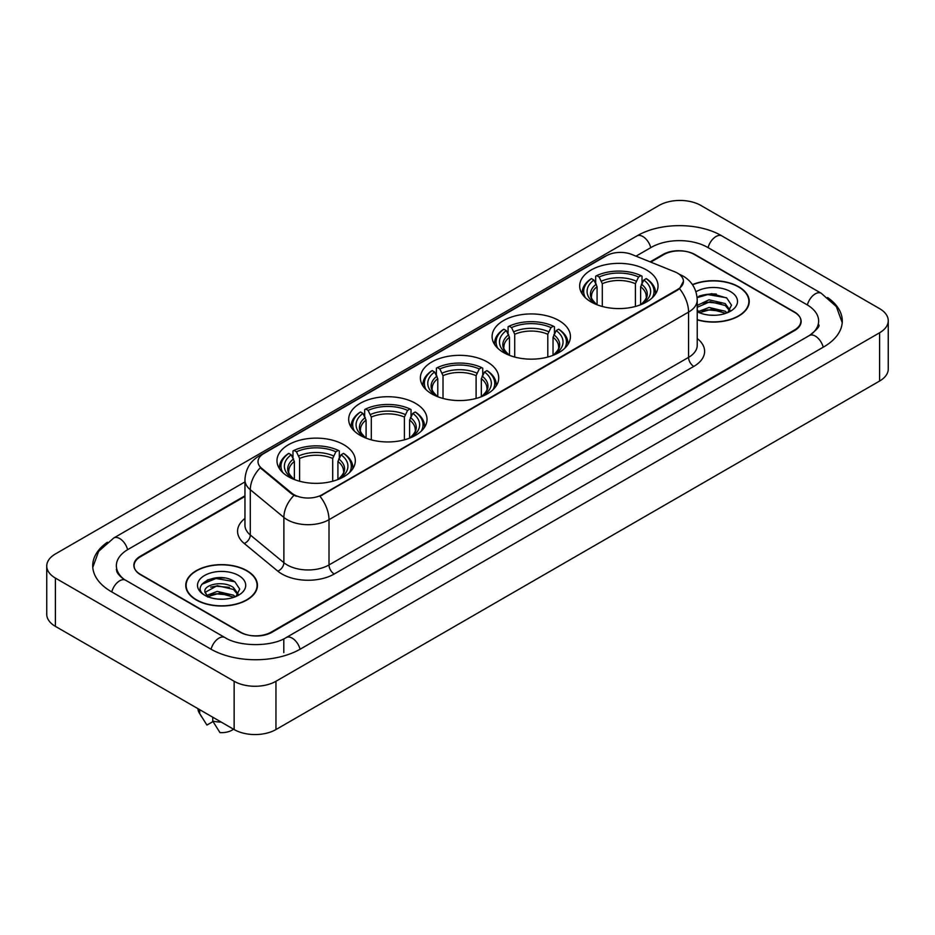 <?xml version="1.0" encoding="UTF-8"?>
<svg xmlns="http://www.w3.org/2000/svg" width="935" height="935" viewBox="0 0 935 935"><rect width="100%" height="100%" fill="white"/><g stroke="black" fill="none" stroke-linecap="round" stroke-linejoin="round"><path stroke-width="1.4" d="M343.846 444.744A39.177 22.615 0 0 0 301.152 439.847A39.177 22.615 0 0 0 276.97 460.745A39.177 22.615 0 0 0 288.447 476.733A39.177 22.615 0 0 0 331.142 481.63A39.177 22.615 0 0 0 355.323 460.745A39.177 22.615 0 0 0 343.846 444.744M558.955 320.553A39.177 22.615 0 0 0 516.272 315.656A39.177 22.615 0 0 0 492.091 336.542A39.177 22.615 0 0 0 503.556 352.542A39.177 22.615 0 0 0 546.25 357.439A39.177 22.615 0 0 0 570.432 336.542A39.177 22.615 0 0 0 558.955 320.553M487.252 361.95A39.177 22.615 0 0 0 444.569 357.053A39.177 22.615 0 0 0 420.388 377.939A39.177 22.615 0 0 0 431.853 393.939A39.177 22.615 0 0 0 474.548 398.836A39.177 22.615 0 0 0 498.729 377.939A39.177 22.615 0 0 0 487.252 361.95M415.549 403.347A39.177 22.615 0 0 0 372.866 398.45A39.177 22.615 0 0 0 348.685 419.336A39.177 22.615 0 0 0 360.15 435.336A39.177 22.615 0 0 0 402.845 440.233A39.177 22.615 0 0 0 427.026 419.336A39.177 22.615 0 0 0 415.549 403.347M646.553 269.981A39.177 22.615 0 0 0 603.858 265.084A39.177 22.615 0 0 0 579.677 285.97A39.177 22.615 0 0 0 591.154 301.97A39.177 22.615 0 0 0 633.848 306.867A39.177 22.615 0 0 0 658.03 285.97A39.177 22.615 0 0 0 646.553 269.981M677.594 273.184A19.951 11.524 0 0 0 674.93 271.886L631.896 254.495A19.951 11.524 0 0 0 606.336 255.781L263.857 453.51A19.951 11.524 0 0 0 258.013 461.668A19.951 11.524 0 0 0 261.625 468.271L291.755 493.119A19.951 11.524 0 0 0 322.213 494.65L677.594 289.476A19.951 11.524 0 0 0 683.438 281.33A19.951 11.524 0 0 0 677.594 273.184M244.958 496.415L140.601 556.664A22.171 12.798 0 0 0 134.102 565.71A22.171 12.798 0 0 0 140.601 574.768L239.898 632.095A22.171 12.798 0 0 0 271.255 632.095L794.399 330.055A22.171 12.798 0 0 0 800.898 321.009A22.171 12.798 0 0 0 794.399 311.951L695.102 254.624A22.171 12.798 0 0 0 663.745 254.624L650.76 262.116M811.264 334.356A39.913 23.048 0 0 0 818.639 321.009A39.913 23.048 0 0 0 806.94 304.716L707.643 247.389A39.913 23.048 0 0 0 651.204 247.389L636.01 256.155M244.958 481.922L128.06 549.418A39.913 23.048 0 0 0 116.361 565.71A39.913 23.048 0 0 0 123.736 579.057M234.147 681.276A29.569 17.064 0 0 0 275.954 681.276L879.59 332.778A29.569 17.064 0 0 0 888.25 320.705A29.569 17.064 0 0 0 879.59 308.632L700.853 205.443A29.569 17.064 0 0 0 659.046 205.443L55.41 553.952A29.569 17.064 0 0 0 46.75 566.014A29.569 17.064 0 0 0 55.41 578.087L234.147 681.276L234.147 729.557A29.569 17.064 0 0 0 275.954 729.557L879.59 381.048A29.569 17.064 0 0 0 888.25 368.986L888.25 320.705M46.75 566.014L46.75 614.295A29.569 17.064 0 0 0 55.41 626.368L234.147 729.557M107.408 542.242A63.568 36.699 0 0 0 92.717 565.71A63.568 36.699 0 0 0 111.335 591.668L210.632 648.995A63.568 36.699 0 0 0 300.521 648.995L823.665 346.955A63.568 36.699 0 0 0 842.283 321.009A63.568 36.699 0 0 0 827.592 297.54M697.229 319.863A35.846 20.699 0 0 0 749.239 301.397A35.846 20.699 0 0 0 738.744 286.764A35.846 20.699 0 0 0 692.426 284.602M246.957 570.689A35.846 20.699 0 0 0 207.886 566.213A35.846 20.699 0 0 0 185.761 585.322A35.846 20.699 0 0 0 196.256 599.966A35.846 20.699 0 0 0 235.328 604.442A35.846 20.699 0 0 0 257.452 585.322A35.846 20.699 0 0 0 246.957 570.689M683.438 281.33L679.535 288.67L677.594 290.072L319.969 496.263A25.864 14.937 60 0 1 329.003 519.696A29.569 17.064 180 0 1 287.197 519.696A29.569 17.064 180 0 1 283.878 517.417L250.299 489.73A29.569 17.064 180 0 1 244.958 479.947L244.958 525.201A29.569 17.064 0 0 0 250.299 534.995L283.878 562.683A29.569 17.064 0 0 0 287.197 564.962A29.569 17.064 0 0 0 329.003 564.962L688.569 357.369A29.569 17.064 0 0 0 697.229 345.296L697.229 300.042A29.569 17.064 180 0 1 688.569 312.103A25.864 14.937 -120 0 0 679.535 288.67M296.231 496.263L291.755 493.996L260.281 467.781A25.864 17.297 129.5 0 0 250.299 489.73L250.299 534.995A7.386 4.944 -50.5 0 1 244.245 543.48A36.956 21.341 180 0 1 244.958 518.434M244.958 495.807L140.332 556.208A22.171 12.798 0 0 0 133.845 565.266A22.171 12.798 0 0 0 140.332 574.312L240.681 632.247A22.171 12.798 0 0 0 272.038 632.247L794.668 330.511A22.171 12.798 0 0 0 801.155 321.465A22.171 12.798 0 0 0 794.668 312.407L694.319 254.472A22.171 12.798 0 0 0 662.962 254.472L650.152 261.87M224.564 578.005A29.569 17.064 0 0 0 207.254 580.062M716.35 294.069A29.569 17.064 0 0 0 699.053 296.126M697.229 319.63A35.472 20.488 0 0 0 748.877 301.397A35.472 20.488 0 0 0 738.486 286.916A35.472 20.488 0 0 0 692.566 284.813M709.361 315.107L714.995 315.282M698.305 311.577L709.069 307.475L725.209 311.25L727.161 312.816M699.099 312.769L711.383 309.298L725.209 313.167M697.229 309.859L699.45 312.746M697.229 305.406L709.069 299.808L725.209 303.583L730.013 310.21M697.229 307.299L710.086 301.678L725.209 305.488L729.627 310.712M697.229 311.717A24.1 13.908 0 0 0 730.434 311.238A24.1 13.908 0 0 0 730.434 291.556A24.1 13.908 0 0 0 695.944 291.802M727.734 312.582L731.509 305.161L726.729 297.973L711.71 293.66L697.078 297.19M697.124 297.646L707.76 294.583L726.413 297.751M702.442 303.209L707.76 302.239L721.189 303.419M702.384 310.887L707.76 309.906L721.165 311.075M196.514 599.814A35.472 20.488 0 0 0 235.176 604.255A35.472 20.488 0 0 0 257.078 585.322A35.472 20.488 0 0 0 246.688 570.841A35.472 20.488 0 0 0 208.026 566.4A35.472 20.488 0 0 0 186.123 585.322A35.472 20.488 0 0 0 196.514 599.814M217.563 599.043L223.196 599.206M206.518 595.513L217.282 591.399L233.423 595.174L235.375 596.752M207.313 596.705L219.596 593.234L233.423 597.091M204.894 591.458L207.663 596.67M204.917 591.925C203.211 584.515 223.547 580.144 233.423 587.519L238.215 594.146M204.999 592.416L217.247 585.672L233.423 589.424L237.841 594.637M235.947 596.507L239.722 589.097L234.942 581.897C218.03 569.742 187.982 585.766 205.338 595.583L206.203 596.109M238.647 575.492A24.1 13.908 0 0 0 204.566 575.492A24.1 13.908 0 0 0 204.566 595.163A24.1 13.908 0 0 0 238.647 595.163A24.1 13.908 0 0 0 238.647 575.492M197.951 708.66A23.655 13.651 0 0 0 199.248 712.891A23.655 13.651 0 0 0 199.681 713.557L206.915 725.069L213.005 721.551M199.681 713.557L199.681 709.653M208.026 597.161L204.975 592.299M212.748 717.203L212.748 721.095L219.982 732.608A14.785 8.532 0 0 0 233.505 729.183M212.748 721.095A23.655 13.651 0 0 0 221.209 722.089M201.808 584.317L215.962 578.508L234.615 581.687M210.655 587.133L215.962 586.175L229.402 587.355M210.585 594.824L215.962 593.842L229.379 595.011M597.079 304.775L597.079 286.718L593.924 280.032A31.778 18.349 0 0 0 593.924 302.788L593.328 303.127M595.677 283.06L595.677 276.211L596.729 275.615A35.179 20.313 0 0 1 640.978 275.615L638.558 277.005A31.778 18.349 0 0 0 599.148 277.005L602.304 283.702L602.304 306.47M635.403 306.47L635.403 283.702L638.558 277.005M585.462 297.798A35.179 20.313 0 0 1 591.504 278.63L590.452 279.226A36.664 21.166 0 0 0 582.189 292.608A36.664 21.166 0 0 0 582.283 294.081M640.978 275.615L642.029 276.211L642.029 283.06M591.504 278.63L593.924 280.032M599.148 277.005L596.729 275.615M593.924 302.788L596.822 304.67M655.423 294.081A36.664 21.166 0 0 0 655.517 292.608A36.664 21.166 0 0 0 647.254 279.226L646.202 278.63A35.179 20.313 0 0 1 652.244 297.798M644.379 303.127L643.783 302.788A31.778 18.349 0 0 0 643.783 280.032L646.202 278.63M640.884 304.67L643.783 302.788M643.783 280.032L640.627 286.718L640.627 304.775M509.493 355.347L509.493 337.29L506.326 330.604A31.778 18.349 0 0 0 506.326 353.36L505.73 353.699M508.079 333.631L508.079 326.783L509.131 326.186A35.179 20.313 0 0 1 553.391 326.186L550.972 327.577A31.778 18.349 0 0 0 511.55 327.577L514.717 334.274L514.717 357.041M547.805 357.041L547.805 334.274L550.972 327.577M497.864 348.369A35.179 20.313 0 0 1 503.907 329.202L502.855 329.798A36.664 21.166 0 0 0 494.603 343.18A36.664 21.166 0 0 0 494.685 344.653M553.391 326.186L554.443 326.783L554.443 333.631M503.907 329.202L506.326 330.604M511.55 327.577L509.131 326.186M506.326 353.36L509.224 355.242M567.837 344.653A36.664 21.166 0 0 0 567.919 343.18A36.664 21.166 0 0 0 559.668 329.798L558.616 329.202A35.179 20.313 0 0 1 564.658 348.369M556.792 353.699L556.196 353.36A31.778 18.349 0 0 0 556.196 330.604L558.616 329.202M553.298 355.242L556.196 353.36M556.196 330.604L553.029 337.29L553.029 355.347M437.779 396.744L437.779 378.687L434.623 372.001A31.778 18.349 0 0 0 434.623 394.757L434.027 395.096M436.376 375.029L436.376 368.18L437.428 367.584A35.179 20.313 0 0 1 481.677 367.584L479.258 368.974A31.778 18.349 0 0 0 439.847 368.974L443.015 375.671L443.015 398.439M476.102 398.439L476.102 375.671L479.258 368.974M426.161 389.766A35.179 20.313 0 0 1 432.204 370.599L431.152 371.195A36.664 21.166 0 0 0 422.9 384.577A36.664 21.166 0 0 0 422.982 386.05M481.677 367.584L482.729 368.18L482.729 375.029M432.204 370.599L434.623 372.001M439.847 368.974L437.428 367.584M434.623 394.757L437.522 396.639M496.123 386.05A36.664 21.166 0 0 0 496.216 384.577A36.664 21.166 0 0 0 487.965 371.195L486.913 370.599A35.179 20.313 0 0 1 492.955 389.766M485.09 395.096L484.494 394.757A31.778 18.349 0 0 0 484.494 372.001L486.913 370.599M481.583 396.639L484.494 394.757M484.494 372.001L481.326 378.687L481.326 396.744M366.076 438.141L366.076 420.095L362.92 413.399A31.778 18.349 0 0 0 362.92 436.154L362.324 436.493M364.673 416.426L364.673 409.577L365.725 408.981A35.179 20.313 0 0 1 409.974 408.981L407.555 410.383A31.778 18.349 0 0 0 368.145 410.383L371.3 417.068L371.3 439.836M404.399 439.836L404.399 417.068L407.555 410.383M354.458 431.164A35.179 20.313 0 0 1 360.501 411.996L359.449 412.604A36.664 21.166 0 0 0 351.198 425.974A36.664 21.166 0 0 0 351.279 427.447M409.974 408.981L411.026 409.577L411.026 416.426M360.501 411.996L362.92 413.399M368.145 410.383L365.725 408.981M362.92 436.154L365.819 438.036M424.42 427.447A36.664 21.166 0 0 0 424.513 425.974A36.664 21.166 0 0 0 416.25 412.604L415.198 411.996A35.179 20.313 0 0 1 421.241 431.164M413.387 436.493L412.791 436.154A31.778 18.349 0 0 0 412.791 413.399L415.198 411.996M409.881 438.036L412.791 436.154M412.791 413.399L409.623 420.095L409.623 438.141M294.373 479.538L294.373 461.493L291.217 454.796A31.778 18.349 0 0 0 291.217 477.551L290.621 477.89M292.971 457.823L292.971 450.974L294.022 450.378A35.179 20.313 0 0 1 338.271 450.378L335.852 451.78A31.778 18.349 0 0 0 296.442 451.78L299.597 458.466L299.597 481.244M332.696 481.244L332.696 458.466L335.852 451.78M282.756 472.561A35.179 20.313 0 0 1 288.798 453.393L287.746 454.001A36.664 21.166 0 0 0 279.483 467.383A36.664 21.166 0 0 0 279.577 468.844M338.271 450.378L339.323 450.974L339.323 457.823M288.798 453.393L291.217 454.796M296.442 451.78L294.022 450.378M291.217 477.551L294.116 479.445M352.717 468.844A36.664 21.166 0 0 0 352.811 467.383A36.664 21.166 0 0 0 344.548 454.001L343.496 453.393A35.179 20.313 0 0 1 349.538 472.561M341.672 477.89L341.076 477.551A31.778 18.349 0 0 0 341.076 454.796L343.496 453.393M338.178 479.445L341.076 477.551M341.076 454.796L337.921 461.493L337.921 479.538M261.625 468.271L261.625 469.148M291.755 493.119L291.755 493.996M322.213 494.65L322.213 495.246M677.594 289.476L677.594 290.072M300.077 649.252A11.828 6.825 -120 0 0 292.164 638.126A11.828 6.825 -120 0 0 286.25 637.541C271.699 646.95 239.442 646.95 224.903 637.541L125.606 580.214C124.425 579.782 118.663 575.855 116.852 571.694L116.361 569.333M211.076 649.252A11.828 6.825 -60 0 1 218.989 638.126A11.828 6.825 -60 0 1 224.903 637.541M111.779 591.925A11.828 6.825 -60 0 1 119.692 580.799A11.828 6.825 -60 0 1 125.606 580.214M92.775 567.381L98.666 551.299L113.778 537.976A11.828 6.825 60 0 1 119.692 538.56A11.828 6.825 60 0 1 127.616 549.687M113.778 537.976L636.934 235.936A11.828 6.825 60 0 1 642.836 236.52A11.828 6.825 60 0 1 650.76 247.635M636.934 235.936C659.993 222.214 698.854 222.214 721.925 235.936A11.828 6.825 120 0 0 716.011 236.52A11.828 6.825 120 0 0 708.087 247.635M842.225 322.668L836.334 306.587L821.222 293.263A11.828 6.825 120 0 0 815.308 293.847A11.828 6.825 120 0 0 807.384 304.974M823.221 347.212A11.828 6.825 -120 0 0 815.308 336.097A11.828 6.825 -120 0 0 809.394 335.513L286.25 637.541M275.954 729.557L275.954 681.276M55.41 626.368L55.41 578.087M879.59 381.048L879.59 332.778M283.796 652.618L283.796 639.341M334.227 574.008A7.386 4.266 60 0 1 329.003 564.962L329.003 519.696L688.569 312.103L688.569 357.369A7.386 4.266 60 0 0 693.793 366.415L334.227 574.008A36.956 21.341 180 0 1 281.973 574.008A36.956 21.341 180 0 1 277.824 571.168L244.245 543.48M697.229 300.042C696.727 289.406 692.052 281.435 683.216 276.129L679.476 274.306A25.864 12.12 112 0 0 679.137 274.177M261.66 455.029A25.864 14.937 -120 0 0 258.972 456.035C250.136 461.341 245.461 469.312 244.958 479.947M258.972 456.035L604.162 256.739A25.864 14.937 60 0 1 606.125 255.91M293.964 495.363A25.864 17.297 129.5 0 0 283.878 517.417L283.878 562.683A7.386 4.944 -50.5 0 1 277.824 571.168M697.229 338.528A36.956 21.341 180 0 1 693.793 366.415M597.079 286.718A27.349 15.79 0 0 0 591.504 296.278C590.756 297.669 592.404 300.322 596.437 304.226M635.403 283.702A27.349 15.79 0 0 0 602.304 283.702M596.308 284.147A28.424 16.409 0 0 0 596.308 304.144M636.174 281.131A28.424 16.409 0 0 0 601.532 281.131M641.398 304.144A28.424 16.409 0 0 0 641.398 284.147M641.258 304.226C645.302 300.334 646.938 297.681 646.202 296.278A27.349 15.79 0 0 0 640.627 286.718M509.493 337.29A27.349 15.79 0 0 0 503.918 346.85C503.17 348.241 504.806 350.894 508.85 354.797M547.805 334.274A27.349 15.79 0 0 0 514.717 334.274M508.71 334.718A28.424 16.409 0 0 0 508.71 354.716M548.576 331.703A28.424 16.409 0 0 0 513.946 331.703M553.8 354.716A28.424 16.409 0 0 0 553.8 334.718M553.672 354.797C557.704 350.906 559.352 348.252 558.604 346.85A27.349 15.79 0 0 0 553.029 337.29M437.779 378.687A27.349 15.79 0 0 0 432.204 388.247C431.456 389.638 433.104 392.291 437.148 396.195M476.102 375.671A27.349 15.79 0 0 0 443.015 375.671M437.007 376.115A28.424 16.409 0 0 0 437.007 396.113M476.873 373.1A28.424 16.409 0 0 0 442.232 373.1M482.098 396.113A28.424 16.409 0 0 0 482.098 376.115M481.969 396.195C486.001 392.303 487.649 389.65 486.901 388.247A27.349 15.79 0 0 0 481.326 378.687M366.076 420.095A27.349 15.79 0 0 0 360.501 429.644C359.753 431.035 361.401 433.688 365.445 437.592M404.399 417.068A27.349 15.79 0 0 0 371.3 417.068M365.304 417.513A28.424 16.409 0 0 0 365.304 437.51M405.171 414.497A28.424 16.409 0 0 0 370.529 414.497M410.395 437.51A28.424 16.409 0 0 0 410.395 417.513M410.266 437.592C414.298 433.7 415.946 431.047 415.198 429.644A27.349 15.79 0 0 0 409.623 420.095M294.373 461.493A27.349 15.79 0 0 0 288.798 471.041C288.05 472.444 289.698 475.085 293.742 479M332.696 458.466A27.349 15.79 0 0 0 299.597 458.466M293.602 458.91A28.424 16.409 0 0 0 293.602 478.907M333.468 455.894A28.424 16.409 0 0 0 298.826 455.894M338.692 478.907A28.424 16.409 0 0 0 338.692 458.91M338.563 479C342.596 475.097 344.244 472.444 343.496 471.041A27.349 15.79 0 0 0 337.921 461.493M818.639 324.632C820.287 325.824 817.202 329.447 809.394 335.513M721.925 235.936L821.222 293.263M604.162 256.739L608.907 254.53M748.877 304.354L748.877 301.397M257.078 588.29L257.078 585.322M201.644 716.911L199.248 712.891M186.123 588.29L186.123 585.322M582.189 293.941L582.189 292.608M655.517 293.941L655.517 292.608M494.603 344.512L494.603 343.18M567.919 344.512L567.919 343.18M422.9 385.91L422.9 384.577M496.216 385.91L496.216 384.577M351.198 427.307L351.198 425.974M424.513 427.307L424.513 425.974M279.483 468.716L279.483 467.383M352.811 468.716L352.811 467.383"/></g></svg>
